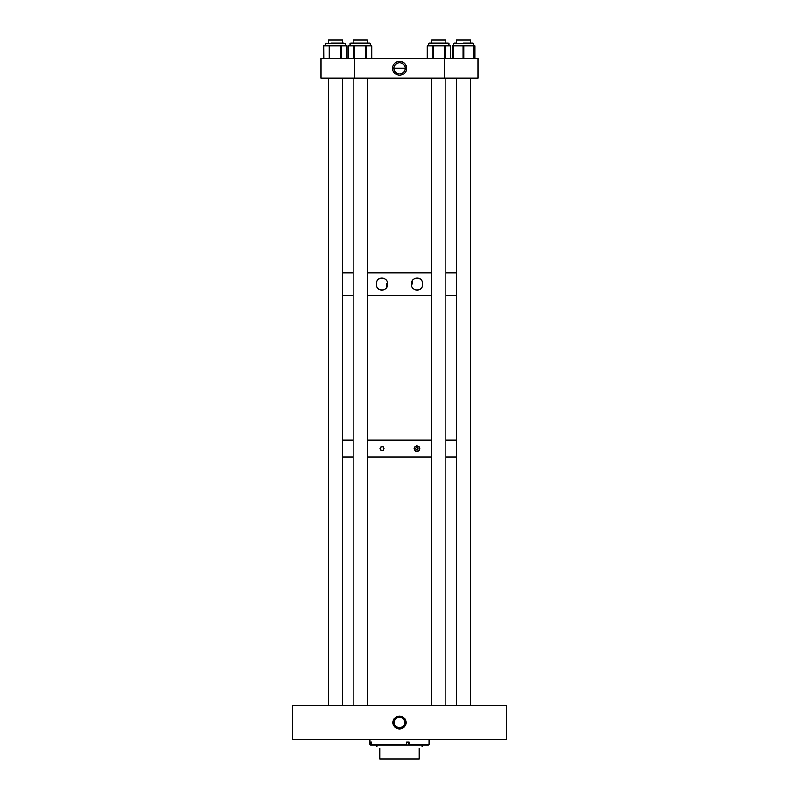 <?xml version="1.0" encoding="UTF-8"?>
<svg xmlns="http://www.w3.org/2000/svg" width="799" height="799" viewBox="0 0 799 799"><rect width="100%" height="100%" fill="white"/><g stroke="black" fill="none" stroke-linecap="round" stroke-linejoin="round"><path stroke-width="1.2" d="M399.5 727.719A5.184 5.184 0 0 1 394.316 722.536A5.184 5.184 0 0 1 399.5 717.352A5.184 5.184 0 0 1 404.684 722.536A5.184 5.184 0 0 1 399.5 727.719M399.5 728.998A6.462 6.462 0 0 0 405.962 722.536A6.462 6.462 0 0 0 399.5 716.074A6.462 6.462 0 0 0 393.038 722.536A6.462 6.462 0 0 0 399.5 728.998M399.5 716.663A5.873 5.873 0 0 1 405.373 722.536A5.873 5.873 0 0 1 399.5 728.408A5.873 5.873 0 0 1 393.627 722.536A5.873 5.873 0 0 1 399.5 716.663M292.764 705.687L292.764 739.385L506.236 739.385L506.236 705.687L292.764 705.687M409.218 744.308L409.028 745.008L428.304 745.008L428.993 744.308L409.218 744.308L409.218 742.201L406.531 742.201L406.531 744.308L371.655 744.308L371.655 742.201L370.856 742.201L370.856 744.308L370.007 744.308L370.007 739.385M406.531 744.308L406.331 745.008L370.696 745.008L370.007 744.308M371.655 744.308L372.314 745.008M370.856 744.308L371.525 745.008M409.028 745.008L406.331 745.008M379.835 748.214C376.129 746.076 376.129 746.076 379.835 748.214L379.835 759.05L419.165 759.05L419.165 748.214C422.871 746.076 422.871 746.076 419.165 748.214M416.948 446.162A2.457 2.457 0 0 0 414.491 448.629A2.457 2.457 0 0 0 416.948 451.085A2.457 2.457 0 0 0 419.405 448.629A2.457 2.457 0 0 0 416.948 446.162M416.948 447.57A1.059 1.059 0 0 0 415.889 448.629A1.059 1.059 0 0 0 416.948 449.677A1.059 1.059 0 0 0 418.007 448.629A1.059 1.059 0 0 0 416.948 447.57M416.948 451.615C413.033 449.627 413.033 447.63 416.948 445.632C420.713 447.62 420.713 449.617 416.948 451.615M416.948 445.902A2.727 2.727 0 0 0 414.222 448.629A2.727 2.727 0 0 0 416.948 451.345A2.727 2.727 0 0 0 419.675 448.629A2.727 2.727 0 0 0 416.948 445.902M382.052 446.871A1.748 1.748 0 0 0 380.304 448.629A1.748 1.748 0 0 0 382.052 450.376A1.748 1.748 0 0 0 383.81 448.629A1.748 1.748 0 0 0 382.052 446.871M382.052 450.726C379.395 449.328 379.395 447.929 382.052 446.521C384.788 447.919 384.788 449.328 382.052 450.726M382.052 446.701A1.918 1.918 0 0 0 380.134 448.629A1.918 1.918 0 0 0 382.052 450.546A1.918 1.918 0 0 0 383.969 448.629A1.918 1.918 0 0 0 382.052 446.701M456.519 457.048L445.842 457.048L456.519 457.048M431.8 457.048L367.2 457.048L431.8 457.048M353.158 457.048L342.481 457.048L353.158 457.048M456.519 440.199L445.842 440.199L456.519 440.199M431.8 440.199L367.2 440.199L431.8 440.199M353.158 440.199L342.481 440.199L353.158 440.199M413.602 279.201A5.873 5.873 0 0 0 412.464 280.229L412.374 280.349M411.435 284.035L412.464 284.035L412.464 280.229L411.435 281.997C412.504 279.54 414.341 278.262 416.948 278.152A5.873 5.873 0 0 0 415.21 278.422M415.19 278.422A5.873 5.873 0 0 0 413.612 279.191M417.987 278.252A5.873 5.873 0 0 0 416.948 278.152C424.489 277.662 424.489 290.397 416.948 289.907A5.873 5.873 0 0 0 420.174 288.948M420.224 288.908A5.873 5.873 0 0 0 421.063 288.229M421.113 288.179A5.873 5.873 0 0 0 421.802 287.34M421.842 287.28A5.873 5.873 0 0 0 422.361 286.322M422.381 286.262A5.873 5.873 0 0 0 422.711 285.203M422.711 285.163A5.873 5.873 0 0 0 422.821 284.025M422.821 283.925A5.873 5.873 0 0 0 418.087 278.262M381.013 289.817A5.873 5.873 0 0 0 382.052 289.907C374.511 290.397 374.511 277.672 382.052 278.152A5.873 5.873 0 0 0 378.826 279.121M378.776 279.151A5.873 5.873 0 0 0 377.937 279.84M377.887 279.88A5.873 5.873 0 0 0 377.198 280.719M377.158 280.779A5.873 5.873 0 0 0 376.639 281.737M376.619 281.807A5.873 5.873 0 0 0 376.289 282.866M376.289 282.896A5.873 5.873 0 0 0 376.179 284.035M376.179 284.134A5.873 5.873 0 0 0 380.913 289.797M383.79 289.647A5.873 5.873 0 0 1 382.052 289.907C384.659 289.797 386.496 288.519 387.565 286.072L386.616 287.73M383.81 289.637A5.873 5.873 0 0 0 385.388 288.868M385.398 288.868A5.873 5.873 0 0 0 386.536 287.83L386.536 284.035L387.565 284.035M456.519 295.27L445.842 295.27L456.519 295.27M431.8 295.27L367.2 295.27L431.8 295.27M353.158 295.27L342.481 295.27L353.158 295.27M456.519 272.799L445.842 272.799L456.519 272.799M431.8 272.799L367.2 272.799L431.8 272.799M353.158 272.799L342.481 272.799L353.158 272.799M411.435 286.072A5.873 5.873 0 0 0 416.948 289.907C414.351 289.807 412.514 288.529 411.435 286.072L411.435 281.997M387.565 286.072L387.565 281.997A5.873 5.873 0 0 0 382.052 278.152C384.649 278.262 386.486 279.54 387.565 281.997M399.58 75.236A6.951 6.951 0 0 1 392.629 68.285A6.951 6.951 0 0 1 399.58 61.333A6.951 6.951 0 0 1 406.541 68.285A6.951 6.951 0 0 1 399.58 75.236M399.58 62.712A5.573 5.573 0 0 0 394.007 68.285A5.573 5.573 0 0 0 399.58 73.858A5.573 5.573 0 0 0 405.153 68.285A5.573 5.573 0 0 0 399.58 62.712M354.556 78.112L444.444 78.112L444.444 58.457L320.858 58.457L320.858 78.112L354.556 78.112L354.556 58.457M444.444 78.112L478.142 78.112L478.142 58.457L444.444 58.457M394.007 68.285L405.153 68.285M367.8 43.645L368.499 42.936L367.2 42.936L369.627 42.936L367.2 42.936L367.2 39.95L353.158 39.95L353.158 42.936L350.721 42.936L369.627 42.936L370.337 43.645L350.022 43.645L350.022 45.863M371.795 58.457L371.795 45.863L348.564 45.863L348.644 58.457M351.85 42.936L350.022 43.645L350.721 42.936M445.842 42.936L448.279 42.936L445.842 42.936L445.842 39.95L431.8 39.95L431.8 42.936L429.373 42.936L445.842 42.936M450.356 58.457L450.436 45.863L427.205 45.863L427.315 58.457L427.295 45.863M463.54 42.936L471.6 42.936M473.697 58.457L473.697 45.863L452.264 45.863L452.294 58.457L452.264 45.863M453.383 58.457L453.383 43.645L454.082 42.936L456.519 42.936L454.082 42.936L453.383 43.645L453.383 45.863M456.519 42.936L456.519 39.95L470.561 39.95L470.561 42.936L472.998 42.936L473.697 43.645L453.383 43.645M474.816 58.457L474.816 45.863L473.697 45.863L473.697 43.645M455.919 43.645L455.48 42.936M431.2 43.645L429.373 42.936L431.8 42.936M331.066 42.936L343.79 42.936M346.966 45.863L346.966 58.457L347.076 45.863L323.845 45.863L323.935 58.457M342.481 42.936L342.481 39.95L328.439 39.95L328.439 42.936M408.838 742.201L408.838 745.008M371.695 58.457L371.695 45.863M365.393 58.457L365.393 45.863M366.012 58.457L366.012 45.863M354.476 58.457L354.476 45.863M353.877 58.457L353.877 45.863M448.978 45.863L448.978 43.645L448.279 42.936L448.978 43.645L428.663 43.645L428.663 45.863M444.564 58.457L444.564 45.863M433.028 58.457L433.028 45.863M433.647 58.457L433.647 45.863M445.163 58.457L445.163 45.863M463.19 58.457L463.19 45.863M453.732 58.457L453.732 45.863M473.348 58.457L473.348 45.863M463.889 58.457L463.889 45.863M474.616 58.457L474.616 45.863M345.617 43.645L345.617 45.863L345.617 43.645L344.918 42.936L345.617 43.645L325.303 43.645L325.303 45.863M329.078 58.457L329.078 45.863M341.203 58.457L341.203 45.863M340.584 58.457L340.584 45.863M329.677 58.457L329.677 45.863M428.993 739.385L428.993 744.308M377.028 745.008L377.028 746.596M421.972 745.008L421.972 746.596M369.627 42.936L370.337 43.645L370.337 45.863M348.564 58.457L348.564 45.863M427.205 58.457L427.205 45.863M450.436 58.457L450.436 45.863M428.663 43.645L429.373 42.936L428.663 43.645M471.16 43.645L471.869 42.936M323.845 58.457L323.845 45.863M347.076 58.457L347.076 45.863M325.303 43.645L326.002 42.936L325.303 43.645M445.842 705.687L445.842 78.112M431.8 705.687L431.8 78.112M470.561 705.687L470.561 78.112M456.519 705.687L456.519 78.112M353.158 705.687L353.158 78.112M367.2 705.687L367.2 78.112M328.439 705.687L328.439 78.112M342.481 705.687L342.481 78.112"/></g></svg>
